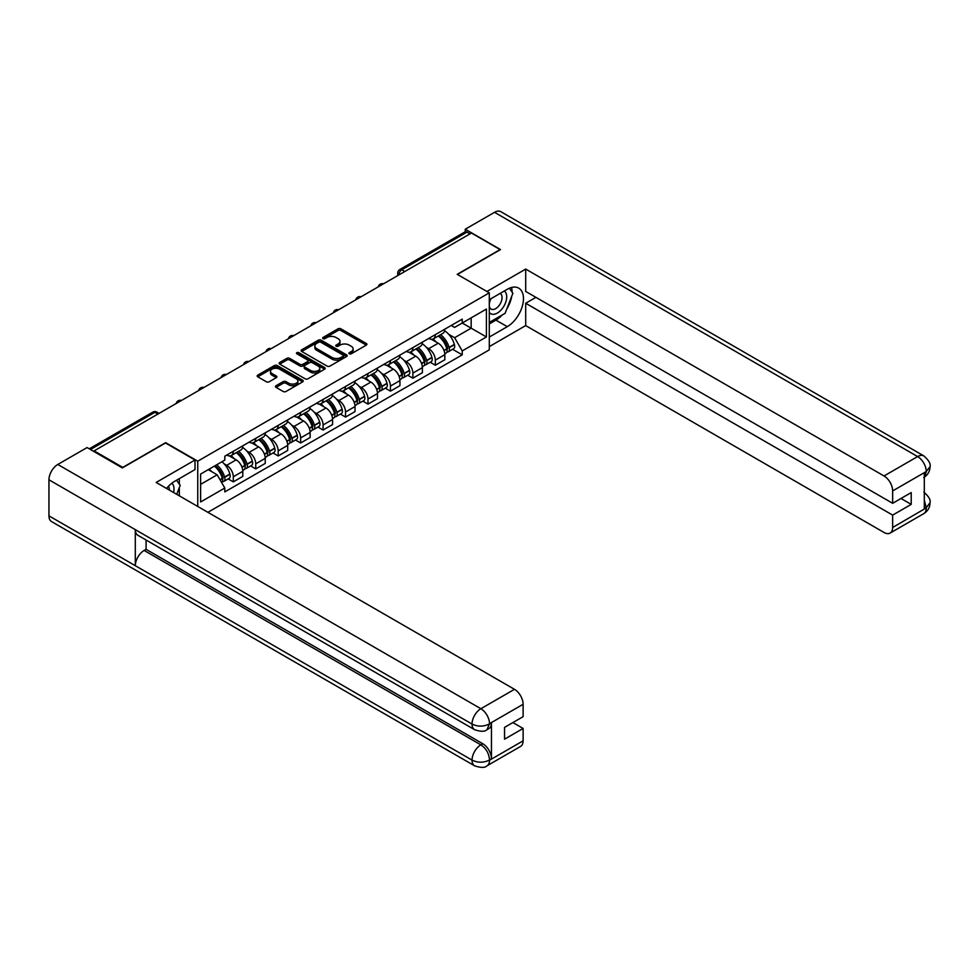 <?xml version="1.0" encoding="UTF-8"?>
<svg xmlns="http://www.w3.org/2000/svg" width="979" height="979" viewBox="0 0 979 979"><rect width="100%" height="100%" fill="white"/><g stroke="black" fill="none" stroke-linecap="round" stroke-linejoin="round"><path stroke-width="1.47" d="M349.319 353.786A1.395 0.808 0 0 0 351.29 353.786L366.305 345.122A1.995 1.15 0 0 0 366.892 344.302A1.995 1.15 0 0 0 366.305 343.482L340.876 328.809A1.995 1.15 0 0 0 338.049 328.809L323.046 337.474A1.395 0.808 0 0 0 325.028 338.612L326.962 337.486A6.388 3.696 0 0 1 336.005 337.486L338.122 338.71A6.388 3.696 0 0 1 339.994 341.328A6.388 3.696 0 0 1 338.122 343.935L336.176 345.061A1.395 0.808 0 0 0 338.159 346.199L340.105 345.073A6.388 3.696 0 0 1 349.136 345.073L351.265 346.297A6.388 3.696 0 0 1 353.138 348.903A6.388 3.696 0 0 1 351.265 351.522L349.319 352.636A1.395 0.808 0 0 0 349.319 353.786L349.319 352.636M276.041 385.726A1.995 1.15 0 0 0 275.454 386.546A1.995 1.15 0 0 0 276.041 387.354L283.176 391.478A1.995 1.15 0 0 0 286.003 391.478L302.67 381.859A1.995 1.15 0 0 0 303.257 381.039A1.995 1.15 0 0 0 302.67 380.219L277.241 365.546A1.995 1.15 0 0 0 274.414 365.546L257.746 375.165A1.995 1.15 0 0 0 257.171 375.985A1.995 1.15 0 0 0 257.746 376.793L266.361 381.773A1.995 1.15 0 0 0 269.188 381.773L276.323 377.649A1.995 1.15 0 0 0 276.91 376.842A1.995 1.15 0 0 0 276.323 376.022L272.052 373.562A5.348 3.084 0 0 1 270.485 371.371A5.348 3.084 0 0 1 273.79 368.52A5.348 3.084 0 0 1 279.615 369.193L296.343 378.861A5.348 3.084 0 0 1 297.91 381.039A5.348 3.084 0 0 1 294.618 383.89A5.348 3.084 0 0 1 288.793 383.217L286.003 381.614A1.995 1.15 0 0 0 283.176 381.614L276.041 385.726L276.041 387.354M197.746 461.182L165.659 442.655L122.767 467.411L94.131 450.878L471.45 233.039L500.085 249.572L457.205 274.328L489.292 292.856L197.746 461.182L197.746 506.461M327.108 366.109A1.995 1.15 0 0 0 329.935 366.109L346.603 356.491A1.995 1.15 0 0 0 347.178 355.683A1.995 1.15 0 0 0 346.603 354.863L321.173 340.178A1.995 1.15 0 0 0 318.346 340.178L301.679 349.809A1.995 1.15 0 0 0 301.091 350.617A1.995 1.15 0 0 0 301.679 351.437L327.108 366.109M297.371 354.08A1.395 0.808 0 0 1 298.779 354.276L298.779 352.624L324.636 367.541A1.995 1.15 0 0 1 325.224 368.361A1.995 1.15 0 0 1 324.636 369.169L307.969 378.8A1.995 1.15 0 0 1 305.142 378.8L279.713 364.115L279.713 362.487A1.995 1.15 0 0 0 279.125 363.307A1.995 1.15 0 0 0 279.713 364.115M279.713 362.487L286.847 358.363A1.995 1.15 0 0 1 289.674 358.363L299.99 364.323A1.995 1.15 0 0 0 302.805 364.323L307.541 361.594A1.995 1.15 0 0 0 308.128 360.774A1.995 1.15 0 0 0 307.541 359.954L296.808 353.762A1.395 0.808 0 0 1 298.779 352.624M207.891 512.323L489.292 349.858L489.292 292.856M94.131 450.878L94.131 451.625M404.829 271.501L401.806 269.763A4.075 2.35 60 0 0 399.762 269.555L464.952 231.925A4.075 2.35 60 0 1 466.995 232.121L401.806 269.763A4.075 2.35 120 0 0 398.918 274.744L398.918 274.915M470.006 233.871L466.995 232.121M435.325 334.647A9.362 5.409 60 0 1 433.391 338.856L442.887 333.362A9.362 5.409 -120 0 0 444.833 329.164M426.318 347.312L428.716 348.683A9.362 5.409 60 0 1 435.337 360.15L444.833 354.667A9.362 5.409 -120 0 0 438.213 343.201L431.409 339.285M444.833 354.667L444.833 359.734L435.337 365.228L430.185 362.254M433.391 338.856A9.362 5.409 60 0 1 428.778 338.428M435.337 360.15L435.337 365.228M412.881 347.606A9.362 5.409 60 0 1 410.947 351.816L420.444 346.333A9.362 5.409 -120 0 0 422.377 342.124M407.729 375.214L412.881 378.188L422.377 372.705L422.377 367.627A9.362 5.409 -120 0 0 415.757 356.172L408.965 352.244M410.947 351.816A9.362 5.409 60 0 1 406.334 351.388M403.862 360.272L406.261 361.655A9.362 5.409 60 0 1 412.881 373.121L412.881 378.188M390.437 360.566A9.362 5.409 60 0 1 388.492 364.775L397.988 359.293A9.362 5.409 -120 0 0 399.934 355.083M385.285 388.173L390.437 391.147L399.934 385.665L399.934 380.598A9.362 5.409 -120 0 0 393.313 369.132L386.509 365.204M388.492 364.775A9.362 5.409 60 0 1 383.89 364.347M381.418 373.232L383.817 374.614A9.362 5.409 60 0 1 390.437 386.081L390.437 391.147M367.982 373.525A9.362 5.409 60 0 1 366.048 377.735L375.544 372.253A9.362 5.409 -120 0 0 377.478 368.043M362.83 401.133L367.982 404.107L377.478 398.624L377.478 393.558A9.362 5.409 -120 0 0 370.857 382.091L364.066 378.163M366.048 377.735A9.362 5.409 60 0 1 361.435 377.307M358.975 386.191L361.361 387.574A9.362 5.409 60 0 1 367.982 399.04L367.982 404.107M345.538 386.497A9.362 5.409 60 0 1 343.592 390.694L353.089 385.212A9.362 5.409 -120 0 0 355.034 381.002M340.386 414.093L345.538 417.066L355.034 411.584L355.034 406.518A9.362 5.409 -120 0 0 348.414 395.051L341.61 391.123M343.592 390.694A9.362 5.409 60 0 1 338.991 390.266M336.519 399.151L338.918 400.533A9.362 5.409 60 0 1 345.538 412L345.538 417.066M323.082 399.456A9.362 5.409 60 0 1 321.149 403.654L330.645 398.172A9.362 5.409 -120 0 0 332.579 393.974M317.93 427.052L323.082 430.026L332.579 424.543L332.579 419.477A9.362 5.409 -120 0 0 325.97 408.01L319.166 404.082M321.149 403.654A9.362 5.409 60 0 1 316.535 403.238M314.075 412.11L316.462 413.493A9.362 5.409 60 0 1 323.082 424.959L323.082 430.026M300.639 412.416A9.362 5.409 60 0 1 298.693 416.613L308.201 411.131A9.362 5.409 -120 0 0 310.135 406.934M295.487 440.012L300.639 442.985L310.135 437.503L310.135 432.437A9.362 5.409 -120 0 0 303.514 420.97L296.723 417.042M298.693 416.613A9.362 5.409 60 0 1 294.092 416.197M291.62 425.07L294.018 426.452A9.362 5.409 60 0 1 300.639 437.919L300.639 442.985M278.183 425.375A9.362 5.409 60 0 1 276.249 429.573L285.746 424.091A9.362 5.409 -120 0 0 287.691 419.893M273.043 452.971L278.183 455.945L287.691 450.462L287.691 445.396A9.362 5.409 -120 0 0 281.071 433.93L274.267 430.001M276.249 429.573A9.362 5.409 60 0 1 271.636 429.157M269.176 438.029L271.575 439.412A9.362 5.409 60 0 1 278.183 450.878L278.183 455.945M255.739 438.335A9.362 5.409 60 0 1 253.806 442.532L263.302 437.05A9.362 5.409 -120 0 0 265.236 432.853M250.587 465.931L255.739 468.904L265.236 463.422L265.236 458.356A9.362 5.409 -120 0 0 258.615 446.889L251.823 442.973M253.806 442.532A9.362 5.409 60 0 1 249.192 442.116M246.72 450.989L249.119 452.371A9.362 5.409 60 0 1 255.739 463.838L255.739 468.904M233.296 451.295A9.362 5.409 60 0 1 231.35 455.492L240.846 450.01A9.362 5.409 -120 0 0 242.792 445.812M228.144 478.89L233.296 481.864L242.792 476.381L242.792 471.315A9.362 5.409 -120 0 0 236.172 459.849L229.367 455.933M231.35 455.492A9.362 5.409 60 0 1 226.749 455.076M224.277 463.948L226.675 465.331A9.362 5.409 60 0 1 233.296 476.797L233.296 481.864M451.233 325.469L454.611 327.414L486.416 309.058L471.168 317.869L471.168 328.173L454.611 337.718L448.761 334.341M200.622 484.36L217.179 474.803L224.803 488.019L200.622 501.97L200.622 474.056L224.803 460.106L224.803 456.202L462.235 319.117L462.235 323.021L486.416 336.972L462.235 350.935L454.611 337.718M486.416 309.058L486.416 336.972M224.803 488.019L224.803 491.923L462.235 354.839L462.235 350.935M217.179 474.803L208.246 469.651M452.628 349.283L462.235 354.839M349.87 353.982L351.265 353.174A6.388 3.696 0 0 0 353.138 350.568L353.138 348.903M339.994 341.328L339.994 342.98A6.388 3.696 0 0 1 338.122 345.599L336.739 346.395M366.281 345.134L340.876 330.474A1.995 1.15 0 0 0 338.049 330.474L323.608 338.807M346.566 356.503L321.173 341.842A1.995 1.15 0 0 0 318.346 341.842L301.703 351.449M343.066 356.246A1.395 0.808 0 0 0 343.066 355.108L320.745 342.222A1.395 0.808 0 0 0 318.775 342.222L316.719 343.409A6.388 3.696 0 0 0 314.846 346.015A6.388 3.696 0 0 0 316.719 348.622L331.979 357.433A6.388 3.696 0 0 0 341.022 357.433L343.066 356.246L343.066 357.91A1.395 0.808 0 0 0 343.482 357.335L343.482 355.683M314.846 346.015L314.846 347.68A6.388 3.696 0 0 0 316.719 350.286L316.719 348.622M343.066 357.91L341.022 359.097A6.388 3.696 0 0 1 331.979 359.097L316.719 350.286M279.737 364.127L286.847 360.027L286.847 358.363M308.128 360.774L308.128 362.438A1.995 1.15 0 0 1 307.541 363.246L302.805 365.987A1.995 1.15 0 0 1 299.99 365.987L289.674 360.027A1.995 1.15 0 0 0 286.847 360.027M298.779 354.276L324.612 369.193M310.686 370.503A5.348 3.084 0 0 0 316.511 371.163A5.348 3.084 0 0 0 319.803 368.312A5.348 3.084 0 0 0 318.236 366.134L312.35 362.732A1.995 1.15 0 0 0 309.523 362.732L304.787 365.461A1.995 1.15 0 0 0 304.2 366.281A1.995 1.15 0 0 0 304.787 367.088L310.686 370.503L310.686 372.155A5.348 3.084 0 0 0 316.511 372.828A5.348 3.084 0 0 0 319.803 369.976L319.803 368.312M304.2 366.281L304.2 367.945A1.995 1.15 0 0 0 304.787 368.753L304.787 367.088M310.686 372.155L304.787 368.753M297.91 381.039L297.91 382.703A5.348 3.084 0 0 1 294.618 385.555A5.348 3.084 0 0 1 288.793 384.882L286.003 383.266A1.995 1.15 0 0 0 283.176 383.266L276.066 387.378M270.485 371.371L270.485 373.036A5.348 3.084 0 0 0 272.052 375.214L272.052 373.562M276.323 376.022L276.323 377.649L272.052 375.214M302.646 381.871L277.241 367.211A1.995 1.15 0 0 0 274.414 367.211L257.783 376.817M438.861 335.687A12.825 7.404 60 0 1 438.922 335.724A12.825 7.404 60 0 1 447.366 347.239L447.44 347.496A2.496 1.444 60 0 1 447.048 349.454A2.496 1.444 60 0 1 446.987 349.491M438.298 336.017A15.468 8.933 60 0 1 446.803 348.781L446.877 349.038A5.14 2.961 60 0 1 446.069 353.076L444.784 353.811M446.95 351.938A5.14 2.961 -120 0 0 448.37 351.742A5.14 2.961 -120 0 0 449.177 347.716L449.104 347.447A15.468 8.933 -120 0 0 440.611 334.683M444.637 330.804A15.468 8.933 60 0 1 454.354 344.412L454.44 344.681A5.14 2.961 60 0 1 453.62 348.72L448.37 351.742M433.024 339.028A15.468 8.933 60 0 1 436.255 342.075M443.781 342.099L445.751 343.237M502.264 314.957A22.896 13.216 120 0 1 495.912 320.109L507.281 326.668A22.896 13.216 120 0 0 522.235 306.5A22.896 13.216 120 0 0 518.735 288.156A22.896 13.216 120 0 0 507.281 289.282L489.292 299.672M507.281 326.668L489.292 337.057M489.292 346.615L525.699 325.591L525.699 303.245L892.652 515.101L892.652 527.485L926.464 507.783M535.917 297.347L525.699 303.245M900.998 498.482L911.216 504.381L911.216 492.584L892.652 503.304L525.699 291.448L525.699 269.09L884.025 475.965L917.629 456.569L494.542 212.308L465.258 229.221L500.514 249.572L457.426 274.45M486.918 291.485L525.699 269.09M525.699 325.591L884.025 532.466A12.213 7.049 -120 0 0 890.131 533.065A12.213 7.049 -120 0 0 892.652 527.485M494.542 212.308A12.519 7.22 -60 0 1 500.807 211.684L923.882 455.945A12.519 7.22 -60 0 0 917.629 456.569A12.213 7.049 60 0 1 926.256 471.523L892.652 490.92A12.213 7.049 -120 0 0 884.025 475.965M465.258 231.79L465.258 229.221M892.652 503.304L892.652 490.92M911.216 504.381L892.652 515.101M924.311 477.116L926.256 471.939L924.311 473.065L924.311 508.786L926.256 507.673L924.311 500.245M506.804 308.96A22.896 13.216 120 0 0 511.736 296.258M512.103 292.158A22.896 13.216 120 0 0 511.54 287.483M495.912 320.109L489.292 323.927M923.882 492.094C928.79 496.512 930.845 500.036 930.05 502.68L926.256 507.673M923.882 455.945C928.79 460.326 930.845 463.887 930.05 466.628L926.256 471.523M195.017 460.02L156.163 482.451L514.477 689.326A12.213 7.049 60 0 1 523.116 704.28L489.512 723.677L486.979 729.685C484.935 731.766 480.811 731.766 474.619 729.698L137.88 535.293A12.519 7.22 -60 0 1 135.298 529.639L48.95 479.796A12.519 7.22 -60 0 1 57.798 464.462L87.082 447.562L122.338 467.913L165.512 442.985L195.017 460.02L195.017 469.577L174.58 481.374A22.896 13.216 120 0 0 166.552 488.46M178.827 495.533L183.648 498.323M179.328 495.252L179.328 487.579M179.328 484.14L179.328 478.633M523.116 704.28L523.116 716.665L504.552 727.373L504.552 739.169L523.116 728.462L523.116 740.834A12.213 7.049 60 0 1 520.583 746.426L486.979 765.823A12.213 7.049 -120 0 0 489.512 760.23L523.116 740.834M486.979 765.823C485.033 767.891 480.909 767.903 474.619 765.835L51.544 521.574A12.519 7.22 -60 0 1 48.95 515.847L135.298 565.703A12.519 7.22 -60 0 1 144.146 550.455L480.873 744.86L482.818 743.746A12.213 7.049 60 0 1 491.458 758.701L491.458 722.967A12.213 7.049 60 0 1 488.925 728.56L486.979 729.685M48.95 479.796L48.95 515.847M474.619 729.698A12.519 7.22 -60 0 1 472.025 724.056L135.298 529.639L135.298 565.703L472.025 760.108C477.764 762.886 483.528 762.886 489.292 760.108L489.512 760.23M523.116 728.462L512.898 722.563M146.079 540.016L146.079 549.329L482.818 743.746M146.079 549.329L144.146 550.455M57.798 464.462L480.873 708.723A12.519 7.22 -60 0 0 472.025 724.056C477.789 726.822 483.54 726.797 489.28 723.983M489.292 312.387A13.229 7.636 120 0 0 499.816 311.249A13.229 7.636 120 0 0 506.706 296.845A13.229 7.636 120 0 0 504.307 291.008M490.406 299.036A13.229 7.636 120 0 0 489.292 301.41M489.292 305.84A9.056 5.225 120 0 0 491.128 309.107A9.056 5.225 120 0 0 498.103 306.684A9.056 5.225 120 0 0 502.056 297.567A9.056 5.225 120 0 0 500.183 293.419A9.056 5.225 120 0 0 500.147 293.406M491.152 298.595A9.056 5.225 120 0 0 489.292 304.028M509.349 288.242L512.886 293.272L505.127 313.292L489.586 322.262M173.552 492.498A13.229 7.636 120 0 0 174.005 488.937A13.229 7.636 120 0 0 171.802 483.247M169.343 490.063A9.056 5.225 120 0 0 169.355 489.647A9.056 5.225 120 0 0 168.412 486.343M176.575 480.224L180.185 485.364L176.709 494.322M416.418 348.646A12.825 7.404 60 0 1 416.479 348.683A12.825 7.404 60 0 1 424.91 360.199L424.996 360.456A2.496 1.444 60 0 1 424.592 362.414A2.496 1.444 60 0 1 424.543 362.45M415.855 348.977A15.468 8.933 60 0 1 424.36 361.74L424.433 361.997A5.14 2.961 60 0 1 423.613 366.036L422.341 366.77M424.494 364.898A5.14 2.961 -120 0 0 425.926 364.714A5.14 2.961 -120 0 0 426.734 360.676L426.66 360.407A15.468 8.933 -120 0 0 418.155 347.643M422.182 343.764A15.468 8.933 60 0 1 431.91 357.372L431.984 357.641A5.14 2.961 60 0 1 431.176 361.679L425.926 364.714M410.58 351.987A15.468 8.933 60 0 1 413.811 355.034M421.325 355.059L423.295 356.197M393.962 361.618A12.825 7.404 60 0 1 394.035 361.655A12.825 7.404 60 0 1 402.467 373.158L402.54 373.415A2.496 1.444 60 0 1 402.149 375.373A2.496 1.444 60 0 1 402.088 375.41M393.411 361.936A15.468 8.933 60 0 1 401.904 374.7L401.977 374.969A5.14 2.961 60 0 1 401.17 378.995L399.897 379.742M402.051 377.857A5.14 2.961 -120 0 0 403.47 377.674A5.14 2.961 -120 0 0 404.278 373.635L404.205 373.366A15.468 8.933 -120 0 0 395.712 360.602M399.738 356.735A15.468 8.933 60 0 1 409.455 370.331L409.54 370.6A5.14 2.961 60 0 1 408.72 374.639L403.47 377.674M388.125 364.947A15.468 8.933 60 0 1 391.355 368.006M398.881 368.018L400.852 369.156M371.518 374.578A12.825 7.404 60 0 1 371.579 374.614A12.825 7.404 60 0 1 380.023 386.118L380.097 386.387A2.496 1.444 60 0 1 379.705 388.345A2.496 1.444 60 0 1 379.644 388.369M370.955 374.896A15.468 8.933 60 0 1 379.46 387.66L379.534 387.929A5.14 2.961 60 0 1 378.714 391.955L377.441 392.701M379.595 390.829A5.14 2.961 -120 0 0 381.027 390.633A5.14 2.961 -120 0 0 381.834 386.595L381.761 386.326A15.468 8.933 -120 0 0 373.256 373.574M377.282 369.695A15.468 8.933 60 0 1 387.011 383.303L387.084 383.56A5.14 2.961 60 0 1 386.277 387.598L381.027 390.633M365.681 377.918A15.468 8.933 60 0 1 368.912 380.966M376.425 380.978L378.408 382.116M349.062 387.537A12.825 7.404 60 0 1 349.136 387.574A12.825 7.404 60 0 1 357.568 399.077L357.641 399.346A2.496 1.444 60 0 1 357.249 401.304A2.496 1.444 60 0 1 357.2 401.329M348.512 387.855A15.468 8.933 60 0 1 357.005 400.619L357.078 400.888A5.14 2.961 60 0 1 356.27 404.914L354.998 405.661M357.151 403.789A5.14 2.961 -120 0 0 358.571 403.593A5.14 2.961 -120 0 0 359.391 399.554L359.305 399.285A15.468 8.933 -120 0 0 350.812 386.534M354.839 382.654A15.468 8.933 60 0 1 364.567 396.262L364.641 396.519A5.14 2.961 60 0 1 363.821 400.558L358.571 403.593M343.237 390.878A15.468 8.933 60 0 1 346.468 393.925M353.982 393.95L355.952 395.088M326.619 400.497A12.825 7.404 60 0 1 326.68 400.533A12.825 7.404 60 0 1 335.124 412.037L335.197 412.306A2.496 1.444 60 0 1 334.806 414.264A2.496 1.444 60 0 1 334.745 414.288M326.056 400.815A15.468 8.933 60 0 1 334.561 413.579L334.634 413.848A5.14 2.961 60 0 1 333.827 417.886L332.542 418.62M334.696 416.748A5.14 2.961 -120 0 0 336.127 416.552A5.14 2.961 -120 0 0 336.935 412.514L336.862 412.257A15.468 8.933 -120 0 0 328.357 399.493M332.395 395.614A15.468 8.933 60 0 1 342.112 409.222L342.185 409.479A5.14 2.961 60 0 1 341.377 413.517L336.127 416.552M320.782 403.837A15.468 8.933 60 0 1 324.012 406.885M331.538 406.909L333.509 408.047M304.175 413.456A12.825 7.404 60 0 1 304.236 413.493A12.825 7.404 60 0 1 312.668 424.996L312.742 425.265A2.496 1.444 60 0 1 312.35 427.223A2.496 1.444 60 0 1 312.301 427.248M303.612 413.774A15.468 8.933 60 0 1 312.105 426.538L312.191 426.807A5.14 2.961 60 0 1 311.371 430.846L310.098 431.58M312.252 429.708A5.14 2.961 -120 0 0 313.672 429.512A5.14 2.961 -120 0 0 314.492 425.473L314.406 425.216A15.468 8.933 -120 0 0 305.913 412.453M309.939 408.573A15.468 8.933 60 0 1 319.668 422.182L319.741 422.451A5.14 2.961 60 0 1 318.934 426.477L313.672 429.512M298.338 416.797A15.468 8.933 60 0 1 301.569 419.844M309.083 419.869L311.053 421.007M281.719 426.416A12.825 7.404 60 0 1 281.781 426.452A12.825 7.404 60 0 1 290.225 437.956L290.298 438.225A2.496 1.444 60 0 1 289.906 440.183A2.496 1.444 60 0 1 289.845 440.207M281.157 426.746A15.468 8.933 60 0 1 289.662 439.498L289.735 439.767A5.14 2.961 60 0 1 288.927 443.805L287.642 444.539M289.808 442.667A5.14 2.961 -120 0 0 291.228 442.471A5.14 2.961 -120 0 0 292.036 438.433L291.962 438.176A15.468 8.933 -120 0 0 283.457 425.412M287.496 421.533A15.468 8.933 60 0 1 297.212 435.141L297.286 435.41A5.14 2.961 60 0 1 296.478 439.436L291.228 442.471M275.882 429.757A15.468 8.933 60 0 1 279.113 432.804M286.639 432.828L288.609 433.966M259.276 439.375A12.825 7.404 60 0 1 259.337 439.412A12.825 7.404 60 0 1 267.769 450.915L267.854 451.184A2.496 1.444 60 0 1 267.451 453.142A2.496 1.444 60 0 1 267.402 453.167M258.713 439.706A15.468 8.933 60 0 1 267.206 452.457L267.291 452.726A5.14 2.961 60 0 1 266.472 456.765L265.199 457.499M267.353 455.627A5.14 2.961 -120 0 0 268.772 455.431A5.14 2.961 -120 0 0 269.592 451.405L269.519 451.135A15.468 8.933 -120 0 0 261.014 438.372M265.04 434.492A15.468 8.933 60 0 1 274.769 448.101L274.842 448.37A5.14 2.961 60 0 1 274.034 452.396L268.772 455.431M253.439 442.716A15.468 8.933 60 0 1 256.669 445.763M264.183 445.788L266.153 446.926M236.82 452.335A12.825 7.404 60 0 1 236.894 452.371A12.825 7.404 60 0 1 245.325 463.875L245.399 464.144A2.496 1.444 60 0 1 245.007 466.102A2.496 1.444 60 0 1 244.946 466.139M236.257 452.665A15.468 8.933 60 0 1 244.762 465.429L244.836 465.686A5.14 2.961 60 0 1 244.028 469.724L242.743 470.458M244.909 468.586A5.14 2.961 -120 0 0 246.329 468.39A5.14 2.961 -120 0 0 247.136 464.364L247.063 464.095A15.468 8.933 -120 0 0 238.57 451.331M242.596 447.452A15.468 8.933 60 0 1 252.313 461.06L252.398 461.329A5.14 2.961 60 0 1 251.579 465.368L246.329 468.39M230.983 455.676A15.468 8.933 60 0 1 234.214 458.723M241.74 458.747L243.71 459.885M215.062 465.723A12.825 7.404 60 0 1 222.869 476.846L222.955 477.103A2.496 1.444 60 0 1 222.551 479.061A2.496 1.444 60 0 1 222.502 479.098M214.413 466.102A15.468 8.933 60 0 1 222.319 478.388L222.392 478.645A5.14 2.961 60 0 1 221.682 482.623M222.453 481.546A5.14 2.961 -120 0 0 223.885 481.35A5.14 2.961 -120 0 0 224.693 477.324L224.619 477.054A15.468 8.933 -120 0 0 216.714 464.768M221.964 461.733A15.468 8.933 60 0 1 229.869 474.02L229.943 474.289A5.14 2.961 60 0 1 229.135 478.327L223.885 481.35M209.163 469.125A15.468 8.933 60 0 1 211.77 471.682M219.284 471.707L221.254 472.845M399.065 274.83L398.918 274.744A4.075 2.35 0 0 1 397.731 273.08L397.731 275.601M255.739 463.838L265.236 458.356M278.183 450.878L287.691 445.396M300.639 437.919L310.135 432.437M323.082 424.959L332.579 419.477M345.538 412L355.034 406.518M367.982 399.04L377.478 393.558M390.437 386.081L399.934 380.598M412.881 373.121L422.377 367.627M233.296 476.797L242.792 471.315M226.675 465.331L236.172 459.849M249.119 452.371L258.615 446.889M271.575 439.412L281.071 433.93M294.018 426.452L303.514 420.97M316.462 413.493L325.97 408.01M338.918 400.533L348.414 395.051M361.361 387.574L370.857 382.091M383.817 374.614L393.313 369.132M406.261 361.655L415.757 356.172M428.716 348.683L438.213 343.201M383.132 284.032A4.075 2.35 120 0 0 381.333 285.073M360.676 296.992A4.075 2.35 120 0 0 358.877 298.032M338.232 309.951A4.075 2.35 120 0 0 336.433 310.992M315.776 322.911A4.075 2.35 120 0 0 313.99 323.951M293.333 335.87A4.075 2.35 120 0 0 291.534 336.911M270.889 348.83A4.075 2.35 120 0 0 269.09 349.87M248.433 361.789A4.075 2.35 120 0 0 246.635 362.83M225.99 374.761A4.075 2.35 120 0 0 224.191 375.789M203.534 387.721A4.075 2.35 120 0 0 201.735 388.749M181.091 400.68A4.075 2.35 120 0 0 179.292 401.72M157.888 414.08L154.866 412.33L90.472 449.508M159.075 413.383L156.897 412.122A4.075 2.35 120 0 0 154.866 412.33A4.075 2.35 60 0 0 152.822 412.122L89.273 448.823M351.265 353.174L351.265 351.522M336.176 346.199L336.176 345.061M338.122 345.599L338.122 343.935M323.046 338.612L323.046 337.474M338.049 330.474L338.049 328.809M340.876 330.474L340.876 328.809M366.305 345.122L366.305 343.482M301.679 351.437L301.679 349.809M318.346 341.842L318.346 340.178M321.173 341.842L321.173 340.178M346.603 356.491L346.603 354.863M331.979 359.097L331.979 357.433M341.022 359.097L341.022 357.433M289.674 360.027L289.674 358.363M299.99 365.987L299.99 364.323M302.805 365.987L302.805 364.323M307.541 363.246L307.541 361.594M324.636 369.169L324.636 367.541M283.176 383.266L283.176 381.614M286.003 383.266L286.003 381.614M288.793 384.882L288.793 383.217M257.746 376.793L257.746 375.165M274.414 367.211L274.414 365.546M277.241 367.211L277.241 365.546M302.67 381.859L302.67 380.219M444.062 350.666L446.877 349.038M449.177 347.716L454.44 344.681M449.104 347.447L454.354 344.412M443.976 350.409L447.562 348.316M930.05 502.729C929.915 507.514 927.811 511.16 923.723 513.669A12.213 7.049 -120 0 0 926.256 508.077M491.458 758.701L489.304 760.108M489.512 724.093L491.458 722.967M489.512 723.677A12.213 7.049 60 0 0 480.873 708.723L514.477 689.326M474.619 765.835A12.519 7.22 -60 0 1 472.025 760.108A12.519 7.22 -60 0 1 480.873 744.86C486.073 748.348 488.949 753.328 489.512 759.826M421.619 363.625L424.433 361.997M426.734 360.676L431.984 357.641M426.66 360.407L431.91 357.372M421.521 363.368L425.119 361.275M399.163 376.585L401.977 374.969M404.278 373.635L409.54 370.6M404.205 373.366L409.455 370.331M401.904 374.676L402.663 374.235M399.077 376.328L401.904 374.7M376.719 389.544L379.534 387.929M381.834 386.595L387.084 383.56M381.761 386.326L387.011 383.303M379.448 387.635L380.219 387.194M376.621 389.299L379.46 387.66M354.263 402.516L357.078 400.888M359.391 399.554L364.641 396.519M359.305 399.285L364.567 396.262M354.178 402.259L357.763 400.154M331.82 415.475L334.634 413.848M336.935 412.514L342.185 409.479M336.862 412.257L342.112 409.222M331.722 415.218L335.32 413.114M309.376 428.435L312.191 426.807M314.492 425.473L319.741 422.451M314.406 425.216L319.668 422.182M309.278 428.178L312.864 426.085M286.92 441.394L289.735 439.767M292.036 438.433L297.286 435.41M291.962 438.176L297.212 435.141M286.823 441.137L290.42 439.045M264.477 454.354L267.291 452.726M269.592 451.405L274.842 448.37M269.519 451.135L274.769 448.101M267.206 452.445L267.977 452.004M264.379 454.097L267.206 452.457M242.021 467.313L244.836 465.686M247.136 464.364L252.398 461.329M247.063 464.095L252.313 461.06M244.762 465.404L245.521 464.964M241.935 467.056L244.762 465.429M220.14 479.943L222.392 478.645M224.693 477.324L229.943 474.289M224.619 477.054L229.869 474.02M220.006 479.71L223.077 477.923M383.474 283.837A4.075 4.075 0 0 0 378.249 286.847M361.031 296.796A4.075 4.075 0 0 0 355.805 299.807M338.575 309.756A4.075 4.075 0 0 0 333.349 312.766M316.131 322.715A4.075 4.075 0 0 0 310.906 325.726M293.676 335.675A4.075 4.075 0 0 0 288.462 338.685M271.232 348.634A4.075 4.075 0 0 0 266.007 351.645M248.776 361.594A4.075 4.075 0 0 0 243.563 364.616M226.333 374.553A4.075 4.075 0 0 0 221.107 377.576M203.889 387.513A4.075 4.075 0 0 0 198.664 390.535M181.433 400.472A4.075 4.075 0 0 0 176.208 403.495M156.897 412.122A4.075 4.075 0 0 0 152.822 412.122M399.762 269.555A4.075 4.075 0 0 0 397.731 273.08M890.131 533.065L923.723 513.669M930.05 466.665C929.891 471.413 927.774 475.035 923.723 477.532"/></g></svg>
